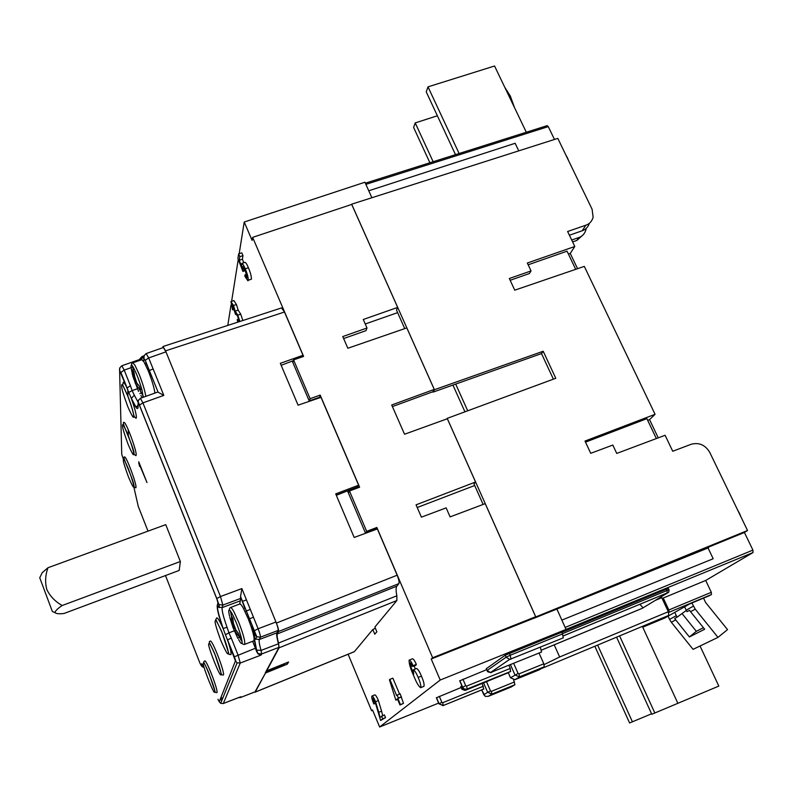 <?xml version="1.0" encoding="UTF-8"?>
<svg xmlns="http://www.w3.org/2000/svg" width="793" height="793" viewBox="0 0 793 793"><rect width="100%" height="100%" fill="white"/><g stroke="black" fill="none" stroke-linecap="round" stroke-linejoin="round"><path stroke-width="1.19" d="M136.019 487.199L135.821 487.844L133.938 486.664C135.028 481.956 120.913 455.132 124.61 456.996L124.61 456.996C126.146 455.797 136.317 482.937 136.019 487.199M145.793 362.798L147.409 365.841L145.228 360.27C143.037 358.178 143.345 355.938 146.16 353.569L163.388 347.512L165.965 351.854L148.678 357.93L163.814 395.39L142.918 402.874L220.474 596.544L216.776 598.566L139.459 405.144L138.101 403.191L138.071 407.255C137.724 410.516 135.454 407.552 131.281 398.354C134.503 407.404 136.218 413.708 136.426 417.277L136.099 418.308L134.007 416.652C133.521 412.846 131.707 406.581 128.565 397.858L122.707 384.952L123.252 382.256C123.946 382.216 125.215 384.139 127.058 388.045L130.419 385.676L132.114 390.602L137.278 388.808M134.889 417.257L133.581 415.066M234.143 630.841L228.909 632.873L231.239 637.998L227.561 639.991C230.228 647.881 231.378 652.748 231.011 654.572L229.088 654.433L221.802 631.753L215.805 619.492L216.776 617.866C217.877 617.935 219.968 621.464 223.071 628.443C218.828 616.498 216.886 608.846 217.242 605.485L217.936 602.928L216.776 598.566C218.818 603.85 217.708 602.581 219.274 604.613L222.853 605.079L240.666 598.428L240.537 596.693L244.968 608.667M204.753 660.965L204.772 660.946C206.438 659.489 218.333 690.336 216.965 692.497L216.806 692.666M223.438 675.002L221.663 674.873L214.754 653.809C209.332 641.458 208.113 642.33 210.304 641.071L210.304 641.071C212.266 639.445 224.994 672.464 223.438 675.002M136.208 454.865L135.96 455.668L133.967 454.29C135.266 449.304 120.169 420.449 123.976 422.431L123.976 422.431C125.76 421.123 136.525 449.948 136.208 454.865M255.435 635.034L254.305 630.822L256.843 636.779L255.435 635.034L254.94 636.174L251.926 624.934L246.871 612.404M147.409 365.841L158.124 392.228L145.228 360.27L148.678 357.93L146.16 353.569M229.554 616.022C228.176 610.372 228.493 608.746 230.525 611.135L232.141 613.762C235.937 621.167 239 629.156 241.35 637.711L242.113 641.725C242.212 644.729 241.042 644.015 238.614 639.584M132.302 373.285C130.458 366.128 130.548 363.769 132.58 366.188L133.254 367.258C136.436 373.196 139.34 380.749 141.967 389.918L143.246 397.253M142.274 397.6L140.886 395.608M239.08 636.63L242.113 641.725C241.974 643.658 242.767 644.57 244.492 644.441C245.503 642.3 243.59 634.925 238.762 622.297L233.895 611.7C232.25 608.746 231.11 607.349 230.495 607.517C229.078 608.469 229.088 609.668 230.525 611.135L231.387 615.874L232.874 618.59L233.846 627.223L238.693 633.726L239.545 637.126L234.778 630.921L237.831 638.325L233.092 627.808L229.692 617.162L232.161 624.121L231.387 615.874M132.144 373.632L133.967 378.955L132.738 369.825L134.007 372.006L135.345 381.334L139.509 386.33L140.51 390.067L136.446 385.398L138.577 391.474L132.738 375.971M686.332 610.432L677.123 617.142L676.3 615.665L669.57 619.412L671.344 622.277L675.695 619.878L689.395 636.948L704.67 629.226L690.564 611.71L695.223 609.153L691.863 602.997M674.764 612.365L676.3 615.665M689.841 610.739L689.077 610.521M39.739 577.78L52.358 611.482L39.739 577.78M47.967 567.748L165.757 524.649L180.368 561.503L179.188 570.435L63.995 613.485C59.197 614.05 56.204 613.772 55.024 612.642L55.004 612.573C55.232 610.917 57.631 608.568 62.181 605.515C55.183 601.56 50.078 596.257 46.866 589.605C44.923 582.538 45.29 575.252 47.967 567.748L42.227 572.655L40.998 575.193M569.404 235.224L582.221 230.753L585.829 225.212L567.629 231.497L574.796 246.494L570.256 253.403L577.552 268.698M574.796 246.494L527.325 263.018L531.032 270.928L509.334 278.512L514.756 290.179L584.312 266.389L655.068 414.313L649.556 419.636L658.249 437.855M655.068 414.313L585.016 441.057L590.726 453.318L612.811 445.061L616.736 453.427L665.099 435.278L672.732 451.257L691.318 444.219C699.089 442.246 705.215 444.932 709.695 452.278L747.541 530.507L744.409 532.48L752.924 550.094L753.023 552.552L705.701 580.456L711.311 592.302L711.45 594.532L668.618 612.444M585.829 225.212C589.516 223.963 591.945 221.306 593.124 217.252L592.103 209.263L557.816 138.388L351.656 204.188L434.425 389.73L543.195 351.249L555.784 378.281L447.202 418.367L535.79 616.924L747.541 530.507M649.556 419.636L647.683 420.349M585.521 442.137L646.87 418.645L656.366 438.559M570.256 253.403L568.403 254.047M528.158 264.793L567.045 251.183L575.698 269.333M589.368 223.269C588.089 227.066 585.7 229.564 582.221 230.753M571.703 240.031L578.751 237.593C582.369 236.354 584.758 233.737 585.938 229.742L586.146 228.453M583.41 234.559L576.898 240.418L572.605 241.915M709.348 595.692L711.45 594.532M700.041 645.998L718.825 686.084L651.787 714.265L616.577 637.175M531.032 270.928L529.446 273.516L510.157 280.296M535.79 616.924L533.897 618.332L708.129 547.14L708.456 547.814L556.567 609.163L708.456 547.814M708.189 547.259L744.409 532.48M535.662 616.736L485.217 503.654L450.107 516.887L446.142 507.877L421.42 517.155L416.057 504.844L475.562 482.015L447.341 418.754L404.539 434.237L391.712 404.995L434.247 389.413L406.809 327.906L347.849 348.256L342.754 336.559L367.01 328.005L363.263 319.49L397.67 307.416L351.715 204.425L252.64 237.365L303.6 356.404L293.569 359.903L310.103 398.671L320.174 395.092L359.606 487.199L349.455 490.976L366.673 531.34L376.853 527.474L432.641 657.764L535.662 616.736L533.897 618.332M446.856 418.932L447.202 418.367M483.125 504.437L474.016 483.998L475.562 482.015M553.395 379.163L541.5 353.589L543.195 351.249M434.425 389.73L433.057 392.129L541.5 353.589M404.747 328.619L396.5 310.113L397.67 307.416M392.406 406.571L432.948 391.712L434.247 389.413M455.509 154.655L426.228 91.859L428.002 86.863L494.564 65.997L526.314 132.253M554.485 139.459L548.27 126.612L547.19 125.641L365.335 183.193M651.578 713.799L629.592 722.978L594.839 646.255M709.388 595.682L689.989 603.77L664.742 618.025L642.746 627.204L642.38 626.401M705.701 580.456L662.145 598.477M662.661 599.587L663.771 599.131L668.836 609.986L669.014 612.216M562.078 632.219L666.378 589.199L668.449 588.545L669.034 589.794M655.454 600.311L661.778 597.694L668.321 611.72L668.747 615.378L587.772 649.209M713.185 558.748L561.86 620.096L713.185 558.748L708.09 548.052M455.697 384.08L467.711 410.794M428.002 86.863L459.117 153.515M437.369 115.768L415.215 122.925L413.609 127.455L429.905 162.763M372.71 710.359L371.639 710.786L348.127 654.245M703.54 598.12L705.592 602.472L727.518 629.612L717.992 637.384L695.223 609.153M717.992 637.384L693.062 649.348L671.344 622.277M669.57 619.412L668.053 616.151M597.635 645.096L632.437 721.858M619.601 635.917L654.869 713.056M649.001 623.635L642.746 627.204L677.886 703.351M662.74 599.756L663.771 599.131M544.137 664.584L559.65 656.981L668.321 611.72M452.922 385.071L464.946 411.825M533.848 618.243L431.214 659.003L440.214 680.037L379.629 727.003L372.551 709.993L371.639 710.786M365.246 323.99L397.63 312.64M367.01 328.005L365.96 330.671L343.627 338.552M417.227 507.52L474.69 485.504M432.641 657.764L431.214 659.003M375.941 529.466L376.853 527.474M255.138 692.17L354.332 651.707L372.799 629.533L374.772 634.212L376.853 631.773L374.861 627.045L396.877 600.529L396.867 595.781C395.846 590.795 395.846 587.583 396.847 586.156L398.839 583.648C399.424 582.27 398.859 579.455 397.164 575.203L377.359 528.951L354.184 537.456L335.707 493.88L358.624 485.197L321.006 397.333L298.079 405.173L280.325 363.313L303.005 355.294L284.479 312.026L281.485 307.932L162.981 346.521L162.753 347.731M400.901 697.216L397.858 698.455L400.455 704.62L399.979 704.997L403.488 703.381L400.197 693.865L397.154 695.104L398.383 698.018L401.427 696.779M399.593 694.113L392.872 678.164L389.839 679.393L396.629 695.54L397.154 695.104M381.552 716.069L382.692 718.805L380.61 720.47L385.547 717.635L384.397 714.899L380.035 717.308L378.747 712.302L381.582 711.143L378.41 700.546C376.883 696.938 375.694 695.045 374.841 694.866L372.006 696.006C372.859 696.195 374.038 698.088 375.565 701.706L378.41 700.546M382.692 715.603L381.582 711.143M416.345 664.365C414.759 660.797 413.48 658.933 412.499 658.765L409.247 660.073C410.209 660.252 411.488 662.115 413.074 665.684L416.345 664.365L415.958 665.188L412.687 666.507L410.338 662.938M415.334 668.995L414.204 665.892M423.779 686.391L423.977 686.312C424.453 684.547 423.611 681.147 421.44 676.112C419.537 671.572 417.921 669.024 416.593 668.489L413.421 669.778M375.813 529.159L365.682 532.975L366.673 531.34M349.455 490.976L348.553 492.77L347.701 490.768L336.311 495.318M365.563 533.283L347.572 491.026M358.099 487.764L357.732 486.912L358.624 485.197M319.599 397.808L320.174 395.092M319.381 397.293L309.369 400.822L310.103 398.671M293.569 359.903L292.904 362.193L292.409 361.023L281.168 365.295M309.369 401.317L292.33 361.311M302.559 356.761L303.005 355.294M239.179 253.72L244.224 222.02L252.105 240.418L252.64 237.365M227.779 325.417L231.021 304.998M231.606 301.34L238.277 259.4M248.278 280.256L251.431 279.205C251.44 276.311 250.439 272.495 248.407 267.756C247.01 264.396 245.86 262.592 244.968 262.354L241.806 263.395C242.698 263.633 243.838 265.437 245.235 268.807C247.267 273.545 248.278 277.362 248.278 280.256L251.431 279.205M242.985 255.633L241.806 252.858L238.643 253.899L239.823 256.664L242.985 255.633L242.39 259.212L243.758 262.751M236.433 304.502L233.876 300.577L230.941 301.558L233.489 305.493L236.433 304.502L238.148 310.113L240.725 314.167L237.781 315.158L239.882 321.472M242.836 320.511L240.725 314.167M518.761 150.858L515.143 143.275L368.755 190.786M415.215 122.925L433.156 161.732M693.36 606.169L686.193 610.154L684.627 606.804M686.193 610.154L687.006 611.671L689.533 610.273L690.564 611.71M539.359 669.778L541.56 668.449M541.084 650.26L642.261 608.31L668.529 592.351L667.2 592.946L667.002 590.517L669.064 589.873L668.777 592.103M440.214 680.037L566.053 629.424L556.894 609.064L544.9 613.841M438.628 703.094L379.629 727.003M486.317 668.687L505.22 655.226L562.029 632.11L563.288 637.869L509.413 659.548L490.332 672.652L541.52 652.044M753.023 552.552L566.053 629.424M436.368 697.79L461.179 687.481M460.832 686.669L461.863 685.856M459.712 680.84L486.724 669.629M284.479 312.026L165.559 350.853L276.4 623.07C278.095 627.432 278.819 630.237 278.561 631.506L398.839 583.648M396.877 600.529L279.096 647.802L278.502 643.044C277.213 638.177 276.826 635.134 277.352 633.904L278.561 631.506M372.799 629.533L375.386 628.314M279.096 647.802L266.686 670.809L288.593 661.986L287.284 664.147L265.496 673.019L255.217 692.081L354.481 651.598M400.455 704.62L403.488 703.381M399.979 704.997L397.392 698.841L395.836 700.14L397.63 699.406M395.836 700.14L389.413 679.779L389.839 679.393M398.383 698.018L397.858 698.455M382.692 718.805L385.547 717.635M380.61 720.47L375.148 702.013L372.988 698.455M372.879 698.494L374.286 703.847L375.644 703.292M374.286 703.847L373.771 703.897C372.076 699.743 371.451 697.136 371.897 696.076L372.006 696.006M375.565 701.706L378.747 712.302M410.219 662.988L410.744 666.546L413.668 674.179L413.331 669.798C414.65 670.353 416.256 672.89 418.159 677.43C420.33 682.476 421.182 685.876 420.716 687.64L420.607 687.7C418.595 686.332 416.305 682.376 413.738 675.824C410.477 668.727 408.94 663.503 409.109 660.153L409.247 660.073M413.074 665.684L412.687 666.507M410.744 666.546L412.39 665.882M418.159 677.43L421.44 676.112M420.716 687.64L423.977 686.312M371.877 197.735L364.909 182.231L244.224 222.02M248.407 267.756L245.235 268.807M247.951 280.851L244.898 276.321L244.968 274.874L246.633 274.319M244.968 274.874L247.228 277.798L245.096 270.106L242.519 266.686L243.134 266.488M242.519 266.686L243.243 270.611L245.057 270.007M243.243 270.611L242.906 271.414L245.315 270.611M242.906 271.414L237.92 258.468L238.643 253.899M239.823 256.664L239.248 260.243L242.39 259.212M239.248 260.243L241.647 266.488L241.806 263.395M237.741 322.166L237.206 319.629L238.693 319.123M237.206 319.629L238.406 321.958M239.278 321.671L237.613 316.189L235.541 313.453L236.027 313.294M235.541 313.453L235.551 314.454L236.611 314.097M235.551 314.454L232.052 304.175M231.655 304.304L232.884 309.151L234.104 308.745M232.884 309.151L232.597 309.875L234.262 309.31M232.597 309.875L230.941 301.558M233.489 305.493L235.214 311.124L237.781 315.158M689.395 636.948L696.333 631.317L703.441 627.699M682 613.495L696.333 631.317M675.695 619.878L674.704 618.481L677.123 617.142M513.636 679.938L514.944 684.716L511.188 687.006L488.29 696.343L485.217 696.363L481.738 689.9M639.852 604.276L643.014 607.795M563.466 635.847L667.894 592.688M265.496 673.019L254.999 691.902L240.438 697.533L255.059 691.843M513.695 663.434L518.107 673.475L519.019 673.872L543.82 663.791L539.062 653.065M510.414 671.631L510.286 668.43L508.947 665.377M462.924 679.234L465.719 685.707L466.621 686.104L510.286 668.43M486.486 681.683L490.54 690.99L491.373 691.357L514.518 681.93M443.059 705.601L483.671 689.117L482.223 683.427M439.312 696.333L441.879 702.36L442.722 702.727L483.433 686.203M292.409 361.023L293.351 360.666M336.212 495.07L357.732 486.912M165.965 351.854L275.964 621.999C277.649 626.361 278.373 629.166 278.125 630.435L276.916 632.844C276.341 634.301 276.856 637.939 278.482 643.757L261.056 650.419L261.631 653.987L261.105 655.058L258.112 653.957L256.793 651.876L252.67 641.259M265.358 672.692L278.997 647.346L278.482 643.757M165.559 350.853L162.981 346.521M286.709 662.75L287.284 664.147M284.856 663.493L283.993 664.94L265.625 672.196M543.82 663.791L544.246 666.804L542.085 668.122M465.868 689.454L464.549 690.366L465.808 690.158L508.283 672.732M442.94 705.651L451.088 702.34M336.232 495.119L347.701 490.768M540.311 647.247L541.55 652.064M142.016 356.513L142.879 357.356L143.949 356.989M139.865 359.635L140.064 358.436M261.105 655.058L240.249 663.037L223.299 703.49L239.882 697.097M163.814 395.39L158.124 392.228M217.242 605.485L218.571 607.16L222.129 607.616L222.853 605.079L220.474 596.544L241.885 588.575L240.537 596.693M146.983 482.57L139.568 464.837L139.548 466.353L138.745 461.774L146.983 482.57M133.67 486.258L138.26 506.38L148.004 531.141M240.666 598.428L239.783 603.969C240.457 603.77 241.617 605.158 243.282 608.102L248.189 618.669C253.017 631.268 254.88 638.652 253.8 640.823L254.216 639.455M253.492 629.85L252.303 630.316M153.158 369.003L148.261 370.866M127.832 389.74L127.901 396.222M128.258 429.697L128.327 435.694M138.716 463.657L139.34 463.29M139.756 464.767L139.34 463.439M138.706 403.34L134.324 395.221L131.281 398.354L119.614 370.549L121.745 454.29L123.262 458.969M138.091 405.134L136.624 406.759C136.892 408.653 135.107 405.768 131.261 398.106L131.023 397.67M235.432 660.936L219.245 701.726L220.672 703.332L237.127 662.839L235.432 660.936L223.071 628.443L227.076 627.332C223.418 617.023 221.762 610.461 222.129 607.616L239.783 601.044M255.475 648.218L234.341 656.792L227.214 638.989M134.324 395.221L132.114 390.602L128.932 392.317M225.608 634.658L228.909 632.873L227.076 627.332M253.463 617.222L248.407 619.224M62.181 605.515L180.368 561.503M250.32 609.44L246.286 610.957M246.187 610.987L245.007 611.433M219.413 607.607L218.739 604.018M233.994 627.451L233.092 627.808M136.198 382.553L135.068 383.009M239.397 637.205L237.831 638.325M232.161 624.121L233.578 623.942M141.204 392.783L139.836 393.675M133.967 378.955L135.306 378.836M235.818 630.177L234.778 630.921M137.794 384.526L136.446 385.398M133.63 486.159C133.878 488.666 132.173 485.653 128.516 477.108C124.838 467.027 123.113 461.318 123.321 459.999C123.014 457.333 124.709 460.307 128.416 468.931C132.153 479.21 133.898 484.959 133.63 486.159M133.65 416.067C133.938 419.319 131.955 416.117 127.713 406.472C123.45 394.736 121.438 387.916 121.676 386.003C121.299 382.543 123.272 385.676 127.584 395.42C131.935 407.424 133.958 414.303 133.65 416.067M228.126 653.333C227.948 655.494 225.48 651.122 220.712 640.219C216.34 628.175 214.526 621.781 215.27 621.038C215.359 618.649 217.827 622.971 222.664 634.004C227.135 646.335 228.949 652.778 228.126 653.333M214.497 691.427C215.409 698.574 200.926 661.768 203.533 663.612C202.443 655.98 217.272 693.578 214.497 691.427M220.781 673.862C221.693 681.742 206.061 642.231 208.946 643.975C209.005 641.874 211.255 645.948 215.696 656.207C219.81 667.567 221.505 673.445 220.781 673.862M133.64 453.745C133.908 456.59 132.074 453.477 128.139 444.407C124.194 433.563 122.34 427.348 122.558 425.772C122.221 422.748 124.045 425.811 128.03 434.951C132.054 446.033 133.928 452.297 133.64 453.745M145.793 396.341C144.98 390.899 142.77 383.554 139.172 374.316L134.909 365.176L132.748 362.807L141.868 359.705L144.088 362.054L148.39 371.174C151.949 380.293 154.129 387.599 154.922 393.08M239.089 635.441L241.35 637.711M139.984 388.213L141.967 389.918M231.427 615.735L230.317 610.858M578.751 237.593L576.898 240.418M668.836 609.986L711.311 592.302M562.029 632.11L565.161 630.019M565.161 627.432L752.924 550.094M548.27 126.612L365.87 184.373M689.989 603.77L709.418 595.672M554.218 644.848L559.65 656.981M666.378 589.199L667.002 590.517L562.683 633.577M641.101 608.816L541.094 650.29L642.261 608.31M642.082 608.39L641.18 608.776M563.466 635.808L667.2 592.946M276.4 623.07L397.164 575.203M277.352 633.904L396.847 586.156M396.867 595.781L278.502 643.044M509.393 653.283L510.256 655.236L562.782 633.805M505.22 655.226L506.093 657.199L510.256 655.236L510.92 659.261M486.327 668.578L487.14 670.452L506.093 657.199L509.899 659.518M487.13 670.561L490.758 672.652M459.841 680.662L462.636 687.144L465.719 685.707M459.702 680.761L462.497 687.244L464.183 688.879L466.413 689.305L510.751 671.423M462.497 687.313L464.391 689.157L466.641 689.325L467.146 689.107L466.621 686.104M460.842 686.579L461.585 688.324L462.636 687.59M461.585 688.403L464.946 690.366M436.487 697.632L439.054 703.669L441.879 702.36M442.722 702.727L443.247 705.483L438.935 703.758L436.358 697.721L438.916 703.768L443.118 705.572L483.899 688.968M438.935 703.817L443.089 705.592L483.671 689.117M514.944 684.716L491.838 694.133L488.29 696.343M539.438 669.748L514.915 679.71M510.514 677.817L508.244 672.514M518.107 673.475L510.543 677.747L514.994 679.68L519.474 676.885L544.246 666.804M278.997 647.346L261.631 653.987L258.27 653.63L256.803 651.876L256.506 650.091L261.056 650.419C259.39 644.58 258.805 640.942 259.311 639.515L276.916 632.844M240.874 696.71L240.507 697.463L238.683 697.592M519.019 673.872L519.474 676.885L514.964 674.922L510.494 664.742M466.928 689.236L510.454 671.621M510.484 671.602L466.234 689.424L464.351 689.176L462.854 687.947L459.682 680.781M465.759 690.178L465.788 690.168C462.805 689.92 461.387 689.315 461.556 688.344L460.802 686.609M491.373 691.357L491.838 694.133L487.655 692.309L483.839 694.747L485.425 696.432M490.54 690.99L487.655 692.309L483.561 682.882M483.819 694.807L481.698 689.92M442.881 705.661L443.416 705.502M278.125 630.435L260.362 637.195L259.311 639.515L255.822 639.108L254.424 637.374M241.885 588.575L258.121 628.76L275.964 621.999M143.87 358.842L142.879 357.356L140.272 360.25M119.832 367.764L119.614 370.549M139.855 359.437L121.825 365.781L124.194 370.093L132.699 367.1M165.479 575.559L199.955 663.176M240.388 696.938L223.249 703.55L220.672 703.332L223.17 703.54M221.653 700.913L220.652 698.524L222.992 697.622M234.292 656.862L234.341 656.792C236.354 662.145 235.362 661.035 237.127 662.839L240.249 663.037L237.989 654.899L231.239 637.998M254.216 638.791L254.236 639.495M254.305 640.328L256.506 650.091M258.112 653.957L256.645 650.26L254.672 640.03L256.843 636.779L260.362 637.195C260.55 635.946 259.797 633.131 258.121 628.76L254.345 630.752L240.497 596.415M140.381 398.284C136.059 402.685 138.656 400.951 139.459 405.144L142.918 402.874L140.381 398.284L157.767 392.059M139.429 405.282L216.737 598.665M254.305 630.822L251.926 624.934M143.84 360.617L144.148 355.502M143.84 360.369L143.592 361.211M199.935 663.107L201.174 665.436L201.62 663.771L203.593 665.396M217.956 699.297L219.245 701.726M120.853 372.482L124.194 370.093L130.419 385.676M204.108 667.359L202.245 666.804L201.174 665.436M138.408 400.138L138.101 403.191M145.208 360.399L143.88 358.456M217.936 602.928L219.274 604.613L218.125 607.19C216.558 606.367 218.234 613.465 223.15 628.462L223.378 629.166M138.071 407.255L138.091 404.747M240.953 640.03L240.309 638.791M143.384 397.204L143.196 396.203M242.43 601.381L246.454 599.885M739.453 513.309L740.84 516.639M510.385 96.231L514.528 107.65M510.177 95.794L504.764 87.289M567.471 157.906L568.72 160.939M216.826 692.666L215.319 692.378L208.827 672.88C203.88 661.372 202.661 662.234 204.772 660.956M233.132 622.525L236.136 630.604M132.748 362.807C131.242 363.313 131.182 364.443 132.58 366.188L133.333 370.916M134.295 375.248L136.902 383.465M230.495 607.517L239.803 603.959L241.013 604.682M39.828 577.591L42.227 572.655M739.423 513.24L737.708 510.167M567.352 157.658L565.905 155.111M619.452 635.976L541.758 668.43M413.331 669.798L416.593 668.489M420.607 687.7L423.868 686.371M235.293 311.074L238.237 310.093M491.65 672.454C484.919 672.097 488.25 670.254 487.1 670.481L486.278 668.608M508.194 672.533L510.494 677.767L514.954 679.7L539.399 669.768M144.048 355.799L142.046 356.493C139.737 358.872 139.053 360.161 139.984 360.349M127.465 388.927L120.863 372.343C118.781 370.162 119.109 367.982 121.825 365.791M202.701 665.139L202.245 666.804L204.128 667.428M238.624 697.622L240.448 697.523M143.097 360.577L141.868 359.705M244.492 644.441L253.8 640.823M52.358 611.482L55.024 612.642M143.246 396.272L139.162 388.768"/></g></svg>
